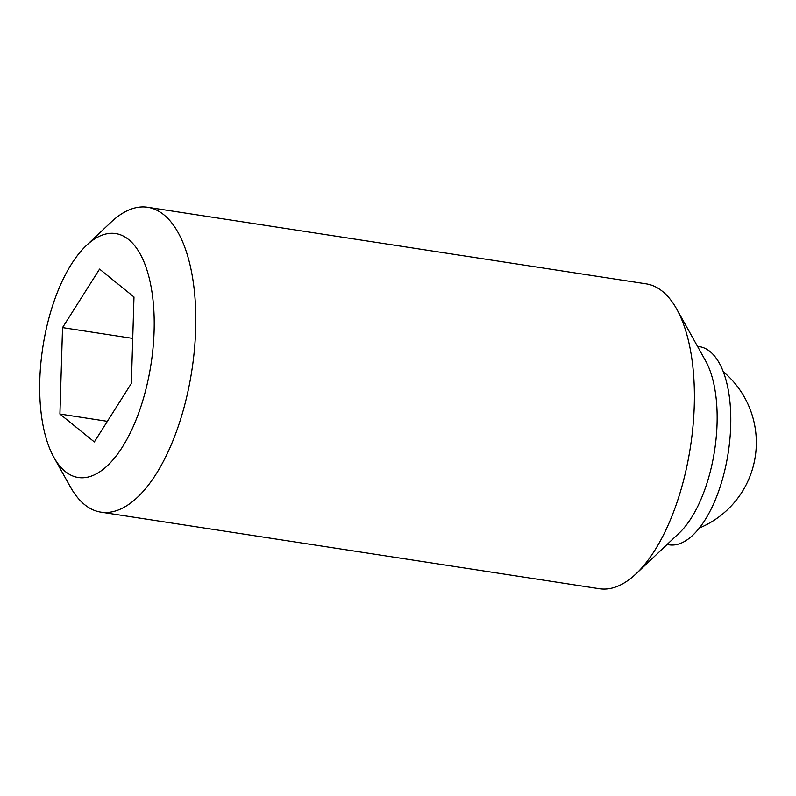 <?xml version="1.0" encoding="UTF-8"?>
<svg xmlns="http://www.w3.org/2000/svg" width="796" height="796" viewBox="0 0 796 796"><rect width="100%" height="100%" fill="white"/><g stroke="black" fill="none" stroke-linecap="round" stroke-linejoin="round"><path stroke-width="1.19" d="M667.068 544.504L669.068 544.812A100.236 44.496 -81.3 0 0 723.037 477.142A100.236 44.496 -81.3 0 0 699.505 346.658L697.505 346.35M53.869 457.322L70.416 486.973A154.215 68.456 -81.3 0 0 100.853 512.136L599.408 588.722A154.215 68.456 -81.3 0 0 635.994 573.856L679.187 533.051A100.236 44.496 -81.3 0 0 709.375 475.053A100.236 44.496 -81.3 0 0 705.634 360.916L676.68 309.027A154.215 68.456 -81.3 0 0 646.233 283.864L147.688 207.278A154.215 68.456 -81.3 0 0 111.092 222.144L86.416 245.457A123.37 54.765 -81.3 0 0 49.262 316.848A123.37 54.765 -81.3 0 0 53.869 457.322A123.37 54.765 -81.3 0 0 144.643 394.169A123.37 54.765 -81.3 0 0 144.723 263.725A123.37 54.765 -81.3 0 0 86.416 245.457M635.994 573.856A154.215 68.456 -81.3 0 0 682.431 484.615A154.215 68.456 -81.3 0 0 676.68 309.027M100.853 512.136A154.215 68.456 -81.3 0 0 183.886 408.03A154.215 68.456 -81.3 0 0 147.688 207.278M131.37 383.413L94.336 441.929L59.919 414.029L62.536 327.614L99.57 269.088L133.987 296.988L131.37 383.413M59.919 414.029L107.38 421.323M62.536 327.614L132.733 338.39M699.326 528.027A92.525 92.525 0 0 0 723.325 371.752"/></g></svg>
